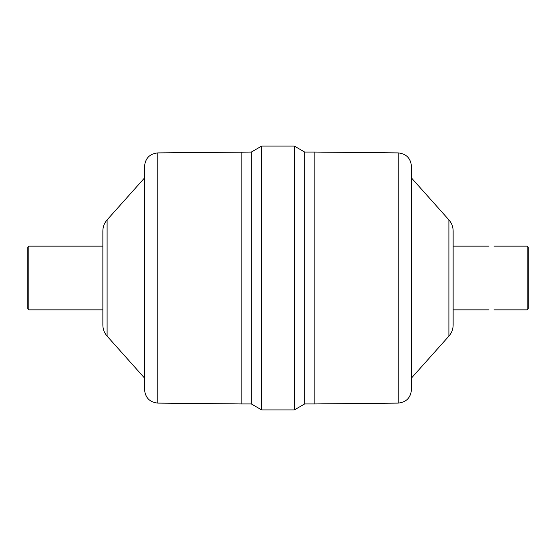 <?xml version="1.0" encoding="UTF-8"?>
<svg xmlns="http://www.w3.org/2000/svg" width="556" height="556" viewBox="0 0 556 556"><rect width="100%" height="100%" fill="white"/><g stroke="black" fill="none" stroke-linecap="round" stroke-linejoin="round"><path stroke-width="0.83" d="M493.999 309.859L527.199 309.859L527.199 246.141L528.2 247.142L528.2 308.858L527.199 309.859M102.86 309.859L28.801 309.859L28.801 246.141L102.86 246.141M493.999 246.141L527.199 246.141M28.801 309.859L27.8 308.858L27.8 247.142L28.801 246.141M107.099 336.123L107.099 219.877C104.319 223.06 102.909 226.765 102.86 230.99L102.86 325.01C102.909 329.235 104.319 332.94 107.099 336.123L144.56 378.08L144.56 389.756L144.56 166.244C145.331 158.203 149.738 153.755 157.772 152.9L157.772 403.1C149.738 402.245 145.331 397.797 144.56 389.756M157.772 152.9L251.312 152.066L251.312 403.934L261.709 409.939L294.291 409.939L294.291 146.061L261.709 146.061L261.709 409.939M294.291 146.061L304.688 152.066L304.688 403.934L294.291 409.939M398.228 403.1L398.228 152.9C406.262 153.755 410.669 158.203 411.44 166.244L411.44 389.756C410.669 397.797 406.262 402.245 398.228 403.1L314.828 403.934L314.828 152.066L304.688 152.066M448.9 336.123L448.9 219.877C451.68 223.06 453.091 226.765 453.14 230.99L453.14 325.01C453.091 329.235 451.68 332.94 448.9 336.123L411.44 378.08M241.172 152.066L241.172 403.934L251.312 403.934M107.099 219.877L144.56 177.92M157.772 403.1L241.172 403.934M251.312 152.066L261.709 146.061M304.688 403.934L314.828 403.934M398.228 152.9L314.828 152.066M448.9 219.877L411.44 177.92M453.14 309.859L489.009 309.859M453.14 246.141L489.009 246.141"/></g></svg>
